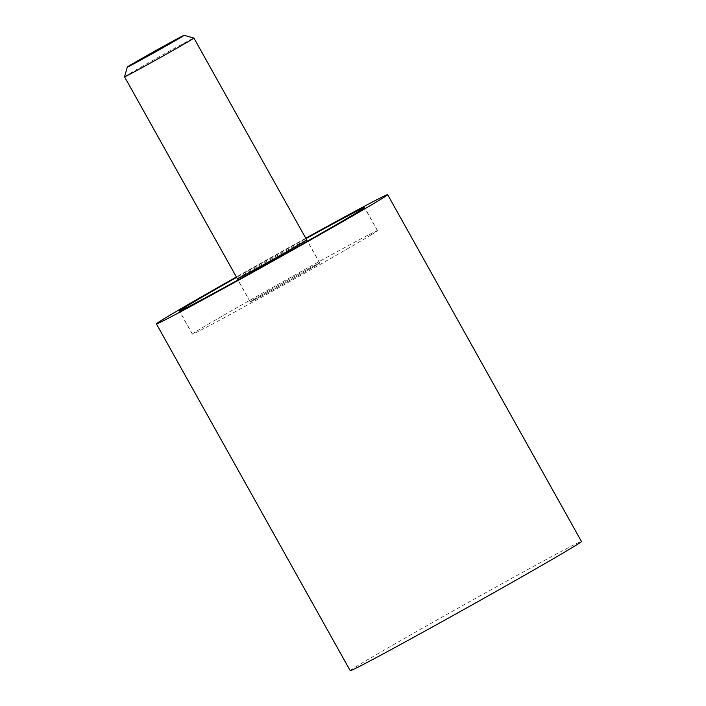 <?xml version="1.0" encoding="UTF-8"?>
<svg xmlns="http://www.w3.org/2000/svg" width="706" height="706" viewBox="0 0 706 706"><rect width="100%" height="100%" fill="white"/><g stroke="black" fill="none" stroke-linecap="round" stroke-linejoin="round"><path stroke-width="0.53" stroke-dasharray="3.53 2.65" d="M350.229 670.7A132.446 2.021 150.8 0 1 358.489 665.211A132.446 2.021 150.8 0 1 487.219 591.875A132.446 2.021 150.8 0 1 581.462 541.467M370.932 235.036A106.094 1.615 150.8 0 1 267.821 293.784A106.094 1.615 150.8 0 1 192.332 334.159A106.094 1.615 150.8 0 1 198.951 329.755A106.094 1.615 150.8 0 1 302.062 271.016A106.094 1.615 150.8 0 1 377.551 230.641A106.094 1.615 150.8 0 1 370.932 235.036M236.607 277.352A106.094 1.615 150.8 0 1 305.972 238.584A105.962 1.615 -29.2 0 0 236.607 277.352M305.769 238.213A132.446 2.021 -29.2 0 0 236.395 276.981M370.826 235.098A105.962 1.615 150.8 0 1 267.839 293.767A105.962 1.615 150.8 0 1 192.447 334.088A105.962 1.615 150.8 0 1 199.057 329.693A105.962 1.615 150.8 0 1 302.044 271.025A105.962 1.615 150.8 0 1 377.436 230.703A105.962 1.615 150.8 0 1 370.826 235.098M237.313 278.614A39.863 0.609 150.8 0 1 239.705 277.07A39.863 0.609 150.8 0 1 277.052 255.775A39.863 0.609 150.8 0 1 306.686 239.846M252.633 300.191A39.863 0.609 -29.2 0 0 250.145 301.85A39.863 0.609 -29.2 0 0 278.508 286.671A39.863 0.609 -29.2 0 0 317.259 264.6A39.863 0.609 -29.2 0 0 319.747 262.95A39.863 0.609 -29.2 0 0 291.375 278.12A39.863 0.609 -29.2 0 0 252.633 300.191M124.538 76.822A39.73 0.609 150.8 0 1 127.018 75.189A39.73 0.609 150.8 0 1 165.38 53.329A39.73 0.609 150.8 0 1 193.903 38.062M317.153 264.662A39.73 0.609 150.8 0 1 278.526 286.662A39.73 0.609 150.8 0 1 250.259 301.78A39.73 0.609 150.8 0 1 252.739 300.138A39.73 0.609 150.8 0 1 291.357 278.138A39.73 0.609 150.8 0 1 319.624 263.011A39.73 0.609 150.8 0 1 317.153 264.662M192.332 334.159L179.412 311.037M377.551 230.641L364.631 207.52M192.447 334.088L179.571 311.037M250.145 301.85L237.225 278.729M319.747 262.95L306.819 239.828M377.436 230.703L364.552 207.652M250.259 301.78L237.357 278.702M319.624 263.011L306.731 239.934"/><path stroke-width="1.06" d="M236.395 276.981A132.446 2.021 -29.2 0 0 164.666 318.397A132.446 2.021 -29.2 0 0 156.405 323.895A132.446 2.021 -29.2 0 0 250.648 273.487A132.446 2.021 -29.2 0 0 379.378 200.151A132.446 2.021 -29.2 0 0 387.638 194.662A132.446 2.021 -29.2 0 0 305.769 238.213M387.638 194.662L581.462 541.467A132.446 2.021 150.8 0 1 573.201 546.965A132.446 2.021 150.8 0 1 444.471 620.3A132.446 2.021 150.8 0 1 350.229 670.7L156.405 323.895M358.013 211.924A106.094 1.615 150.8 0 1 254.901 270.663A106.094 1.615 150.8 0 1 179.412 311.037A106.094 1.615 150.8 0 1 186.031 306.633A106.094 1.615 150.8 0 1 236.607 277.352A105.962 1.615 -29.2 0 0 186.137 306.572A105.962 1.615 -29.2 0 0 179.527 310.967A105.962 1.615 -29.2 0 0 254.919 270.645A105.962 1.615 -29.2 0 0 357.907 211.976A105.962 1.615 -29.2 0 0 364.517 207.582A105.962 1.615 -29.2 0 0 305.98 238.584A106.094 1.615 150.8 0 1 364.631 207.52A106.094 1.615 150.8 0 1 358.013 211.924M306.686 239.846A39.863 0.609 150.8 0 1 306.819 239.828A39.863 0.609 150.8 0 1 304.339 241.478A39.863 0.609 150.8 0 1 265.588 263.559A39.863 0.609 150.8 0 1 237.225 278.729A39.863 0.609 150.8 0 1 237.313 278.614M184.151 35.3A32.564 0.494 -29.2 0 0 160.774 47.814A32.564 0.494 -29.2 0 0 129.33 65.729A32.564 0.494 -29.2 0 0 127.301 67.07A32.564 0.494 -29.2 0 0 150.254 54.803A32.564 0.494 -29.2 0 0 182.122 36.659A32.564 0.494 -29.2 0 0 184.151 35.3L193.903 38.062A39.73 0.609 150.8 0 1 193.912 38.062A39.73 0.609 150.8 0 1 191.432 39.712A39.73 0.609 150.8 0 1 152.814 61.713A39.73 0.609 150.8 0 1 124.538 76.83A39.73 0.609 150.8 0 1 124.538 76.822L237.357 278.702M127.301 67.07L124.538 76.822M306.731 239.934L193.912 38.062"/></g></svg>

